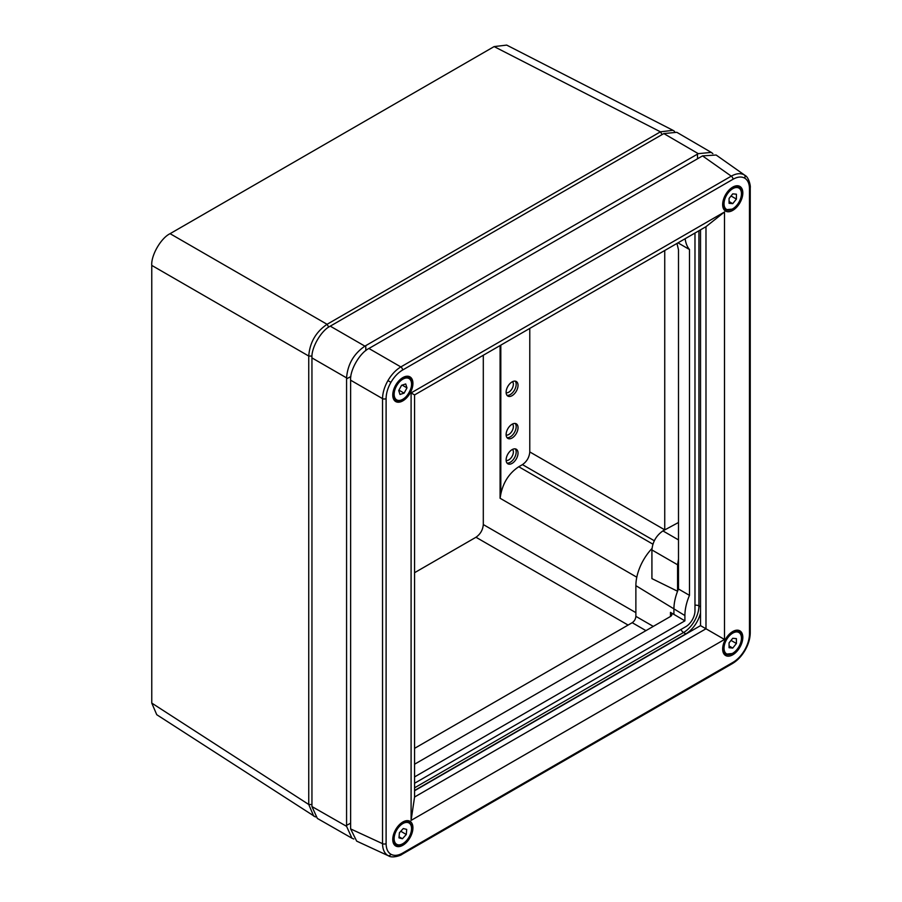 <?xml version="1.0" encoding="UTF-8"?>
<svg xmlns="http://www.w3.org/2000/svg" width="902" height="902" viewBox="0 0 902 902"><rect width="100%" height="100%" fill="white"/><g stroke="black" fill="none" stroke-linecap="round" stroke-linejoin="round"><path stroke-width="1.35" d="M512.528 449.399A6.483 3.743 -60 0 1 512.855 454.698A6.483 3.743 -60 0 1 508.784 459.907A6.483 3.743 -60 0 1 506.135 460.46M506.135 392.731A6.472 3.732 120 0 0 508.784 392.178A6.472 3.732 120 0 0 512.843 386.981A6.472 3.732 120 0 0 512.516 381.681M506.135 435.057A6.472 3.732 120 0 0 508.784 434.505A6.472 3.732 120 0 0 512.843 429.307A6.472 3.732 120 0 0 512.516 424.008M507.014 395.335A8.377 4.837 120 0 0 510.25 394.58A8.377 4.837 120 0 0 515.459 387.995A8.377 4.837 120 0 0 515.211 381.14M507.014 437.662A8.377 4.837 120 0 0 510.25 436.906A8.377 4.837 120 0 0 515.459 430.322A8.377 4.837 120 0 0 515.211 423.466M507.014 463.064A8.377 4.837 120 0 0 510.25 462.298A8.377 4.837 120 0 0 515.459 455.713A8.377 4.837 120 0 0 515.211 448.858M512.077 395.674A8.422 4.86 120 0 0 517.59 388.21A8.422 4.86 120 0 0 516.237 381.467A8.422 4.86 120 0 0 512.077 381.918A8.422 4.86 120 0 0 506.586 389.292A8.422 4.86 120 0 0 507.815 396.057A8.422 4.86 120 0 0 512.077 395.674M512.077 438A8.422 4.86 120 0 0 517.59 430.536A8.422 4.86 120 0 0 516.237 423.793A8.422 4.86 120 0 0 512.077 424.244A8.422 4.86 120 0 0 506.586 431.618A8.422 4.86 120 0 0 507.815 438.383A8.422 4.86 120 0 0 512.077 438M512.077 463.391A8.422 4.86 120 0 0 517.59 455.927A8.422 4.86 120 0 0 516.237 449.196A8.422 4.86 120 0 0 512.077 449.636A8.422 4.86 120 0 0 506.586 457.021A8.422 4.86 120 0 0 507.815 463.786A8.422 4.86 120 0 0 512.077 463.391M312.002 356.087L308.743 356.042L151.761 265.402L151.761 703.075L308.743 804.483L308.743 356.042C309.769 342.523 315.88 331.947 327.065 324.303L660.444 131.827L672.971 130.316L674.595 131.399M151.761 265.402C150.938 255.413 161.018 237.97 170.083 233.674L327.065 324.303L328.745 327.11M662.091 134.578L660.444 131.827L494.127 46.588L170.083 233.674M494.127 46.588L506.698 45.1L672.971 130.316M315.441 816.964L156.756 714.711L151.761 703.075M500.813 345.139L500.813 494.093C503.361 482.108 509.348 472.986 518.774 466.74L652.89 544.165M654.277 540.738L522.45 464.62L518.774 466.74M522.45 464.62C526.869 461.531 529.305 457.303 529.778 451.925L664.74 529.846L664.74 250.497M529.778 328.418L529.778 451.925M414.57 572.702L475.974 537.254C480.394 534.164 482.841 529.936 483.303 524.558L483.303 355.253M500.813 494.093L500.091 498.265L500.091 345.556M313.693 816.096L308.743 804.483L311.945 804.539M414.57 764.219L670.366 616.54A5.186 2.988 180 0 0 671.889 614.42A5.186 2.988 180 0 0 670.49 612.379L684.9 620.847L684.9 615.559A38.876 22.449 -60 0 1 689.489 595.354L678.496 589.006L678.496 249.798L676.962 243.439M414.57 776.915L684.9 620.847M689.489 595.354L689.489 249.527L677.988 242.852M689.489 249.527A38.876 22.449 -60 0 1 685.148 238.714M414.57 783.263L685.824 626.664A12.955 7.487 120 0 0 694.98 610.789L694.98 233.043M414.57 790.468L685.824 633.858A21.772 12.572 120 0 0 700.527 612.83M678.496 522.483L662.914 530.906L678.496 539.903M651.988 548.506A36.937 21.321 120 0 0 635.876 585.657L635.876 616.348L653.285 626.405M678.496 589.006A38.876 22.449 120 0 0 677.571 591.25L677.571 564.765L651.921 549.949L651.921 578.61L677.571 591.25A38.876 22.449 120 0 0 673.907 609.211L673.907 614.499M365.716 345.669L698.272 153.667L663.827 133.575L330.267 326.152L364.893 346.142L365.716 345.669L365.862 350.551M346.571 825.375L346.571 377.882L311.945 357.891L311.945 806.546L346.571 826.322L346.571 825.375L350.619 823.199M663.827 133.575L676.827 132.312L711.25 152.393L698.272 153.667M346.571 826.322L351.96 838.206L317.346 818.43L311.945 806.546M311.945 357.891C311.122 347.901 321.202 330.436 330.267 326.152M645.956 630.633L632.212 622.696L414.57 748.344M632.212 622.696C634.422 621.151 635.651 619.031 635.876 616.348M651.921 549.949C652.62 541.888 656.284 535.54 662.914 530.906M678.496 559.161L677.571 564.765M712.862 153.611L711.25 152.393M351.96 838.206L353.81 838.995M364.893 346.142C353.753 353.787 347.642 364.374 346.571 377.882M388.83 855.987L387.939 855.536C384.444 853.393 382.651 849.436 382.538 843.663L382.538 398.628C382.651 392.787 384.444 386.789 387.939 380.61C391.547 374.499 395.843 369.933 400.838 366.922L731.274 176.149C736.325 173.364 740.643 172.936 744.251 174.898L745.086 175.439M749.483 188.777C749.404 183.602 747.803 180.039 744.657 178.111C741.41 176.352 737.532 176.747 733.01 179.272L402.574 370.045C398.053 372.74 394.174 376.833 390.927 382.335C387.781 387.894 386.18 393.306 386.101 398.571L386.101 843.607C386.18 848.793 387.781 852.345 390.927 854.273C394.174 856.032 398.053 855.648 402.574 853.123L733.01 662.35C737.532 659.655 741.41 655.551 744.657 650.049C747.803 644.49 749.404 639.078 749.483 633.813L749.483 188.777A2.593 1.5 -0 0 0 750.238 187.717L750.238 632.753A2.593 1.5 -0 0 0 749.573 631.761M742.82 637.353A14.252 8.231 120 0 0 739.82 630.802A14.252 8.231 120 0 0 728.85 634.681A14.252 8.231 120 0 0 722.66 648.989A14.252 8.231 120 0 0 725.569 655.495A14.252 8.231 120 0 0 736.573 651.729A14.252 8.231 120 0 0 742.82 637.353M742.82 192.938A14.252 8.231 120 0 0 739.82 186.387A14.252 8.231 120 0 0 728.85 190.254A14.252 8.231 120 0 0 722.66 204.574A14.252 8.231 120 0 0 725.569 211.079A14.252 8.231 120 0 0 736.573 207.313A14.252 8.231 120 0 0 742.82 192.938M412.924 383.395A14.252 8.231 120 0 0 409.925 376.844A14.252 8.231 120 0 0 398.966 380.723A14.252 8.231 120 0 0 392.765 395.031A14.252 8.231 120 0 0 395.674 401.537A14.252 8.231 120 0 0 406.678 397.771A14.252 8.231 120 0 0 412.924 383.395M412.924 827.811A14.252 8.231 120 0 0 409.925 821.26A14.252 8.231 120 0 0 398.966 825.138A14.252 8.231 120 0 0 392.765 839.458A14.252 8.231 120 0 0 395.674 845.952A14.252 8.231 120 0 0 406.678 842.186A14.252 8.231 120 0 0 412.924 827.811M705.984 226.684L724.498 211.981L724.498 639.473L705.984 628.784L705.984 226.684L414.57 394.929L414.57 797.018L705.984 628.784L700.527 625.638L700.527 229.841M414.57 790.727L700.527 625.638M724.498 211.981L411.098 392.922L411.098 820.403L724.498 639.473M402.574 853.123A2.593 1.5 60 0 1 402.044 854.307C401.187 855.4 392.257 858.445 388.627 855.897L356.662 841.115L350.619 828.904L350.619 380.193C349.796 370.192 359.853 352.783 368.918 348.488L702.523 155.888L716.132 155.02L744.917 175.315M414.57 797.018L411.098 820.403M411.098 392.922L414.57 394.929M398.718 390.543L399.981 394.467L404.119 393.148L406.982 387.894L405.708 383.959L401.582 385.289L398.718 390.543M402.145 385.109L406.982 387.894M398.921 390.149L404.119 393.148M729.075 203.311L732.74 203.638L736.404 199.083L736.404 194.189L732.74 193.862L729.075 198.429L729.075 203.311M729.075 201.529L732.74 203.638M731.037 195.982L736.404 199.083M729.075 647.726L732.74 648.064L736.404 643.498L736.404 638.616L732.74 638.289L729.075 642.844L729.075 647.726M729.075 645.945L732.74 648.064M731.037 640.397L736.404 643.498M406.283 834.508L406.701 829.4L403.273 828.532L399.406 832.76L398.988 837.868L402.427 838.736L406.283 834.508L400.792 831.249M399.406 832.85L400.736 831.317M399.079 836.808L402.427 838.736M628.096 625.075L475.974 537.254M483.303 524.558L635.876 612.65M636.801 577.201L500.091 498.265M684.9 615.559L635.876 585.657M670.49 616.461L670.49 612.379M698.926 230.765L698.926 605.896A21.738 12.549 -60 0 1 683.547 632.527L685.824 633.858M694.98 605.231A4.341 2.503 0 0 1 698.926 605.896L700.527 606.809M680.999 629.449A4.341 2.503 -120 0 0 683.547 632.527L414.57 787.818M697.584 158.741L697.449 154.141M350.867 376.529L346.571 378.84M744.251 174.898A2.593 2.12 120 0 1 744.657 178.111M387.939 380.61L390.927 382.335M368.918 348.488L400.838 366.922A2.593 1.5 60 0 1 402.574 370.045M733.01 662.35A2.593 1.5 60 0 1 732.469 663.534C737.43 660.58 741.624 656.171 745.075 650.286L744.657 650.049M732.469 663.534L402.044 854.307M387.939 855.536A2.593 2.12 -60 0 0 390.927 854.273M350.619 828.904L382.538 843.663A2.593 1.5 -0 0 0 386.101 843.607M733.01 179.272A2.593 1.5 60 0 0 731.274 176.149L702.523 155.888M386.101 398.571A2.593 1.5 -0 0 1 382.538 398.628L350.619 380.193M749.483 633.813A2.593 1.5 -0 0 0 750.238 632.753C750.16 638.526 748.434 644.366 745.075 650.286M393.396 398.729L396.215 400.341A12.955 7.487 -60 0 1 395.91 400.172A12.955 7.487 -60 0 1 395.775 385.447A12.955 7.487 -60 0 1 408.583 377.577A12.955 7.487 -60 0 1 408.865 377.724L406.362 376.281M408.73 378.412A12.312 7.103 120 0 0 396.44 386.124A12.312 7.103 120 0 0 396.959 400.014A12.312 7.103 120 0 0 409.26 392.314A12.312 7.103 120 0 0 408.73 378.412M732.277 209.072A12.955 7.487 -60 0 1 725.806 209.715A12.955 7.487 -60 0 1 723.81 199.331A12.955 7.487 -60 0 1 732.277 187.909A12.955 7.487 -60 0 1 738.761 187.266L736.246 185.812M732.74 188.698A12.312 7.103 120 0 0 724.035 203.784A12.312 7.103 120 0 0 732.74 208.802A12.312 7.103 120 0 0 741.444 193.727A12.312 7.103 120 0 0 732.74 188.698M732.277 653.488A12.955 7.487 -60 0 1 725.806 654.13A12.955 7.487 -60 0 1 723.81 643.746A12.955 7.487 -60 0 1 732.277 632.325A12.955 7.487 -60 0 1 738.761 631.682L736.246 630.239M732.74 633.125A12.312 7.103 120 0 0 724.035 648.2A12.312 7.103 120 0 0 732.74 653.228A12.312 7.103 120 0 0 741.444 638.142A12.312 7.103 120 0 0 732.74 633.125M393.396 843.144L395.91 844.588A12.955 7.487 -60 0 1 394.039 842.536A12.955 7.487 -60 0 1 397.184 827.664A12.955 7.487 -60 0 1 408.865 822.15A12.955 7.487 -60 0 1 410.737 824.202M394.907 842.344A12.312 7.103 120 0 0 406.419 840.732A12.312 7.103 120 0 0 410.782 824.924A12.312 7.103 120 0 0 399.27 826.536A12.312 7.103 120 0 0 394.907 842.344M744.905 175.315C748.931 177.175 750.757 186.432 750.238 187.717M396.215 400.341C404.694 405.28 417.761 381.974 408.865 377.724M723.291 208.261L725.806 209.715L732.604 209.106C740.452 205.013 744.849 190.142 738.761 187.266M723.291 652.676L725.806 654.13L732.604 653.522C740.452 649.429 744.849 634.557 738.761 631.682M395.91 844.588C402.766 849.425 415.484 831.994 410.906 824.36L406.362 820.696"/></g></svg>
